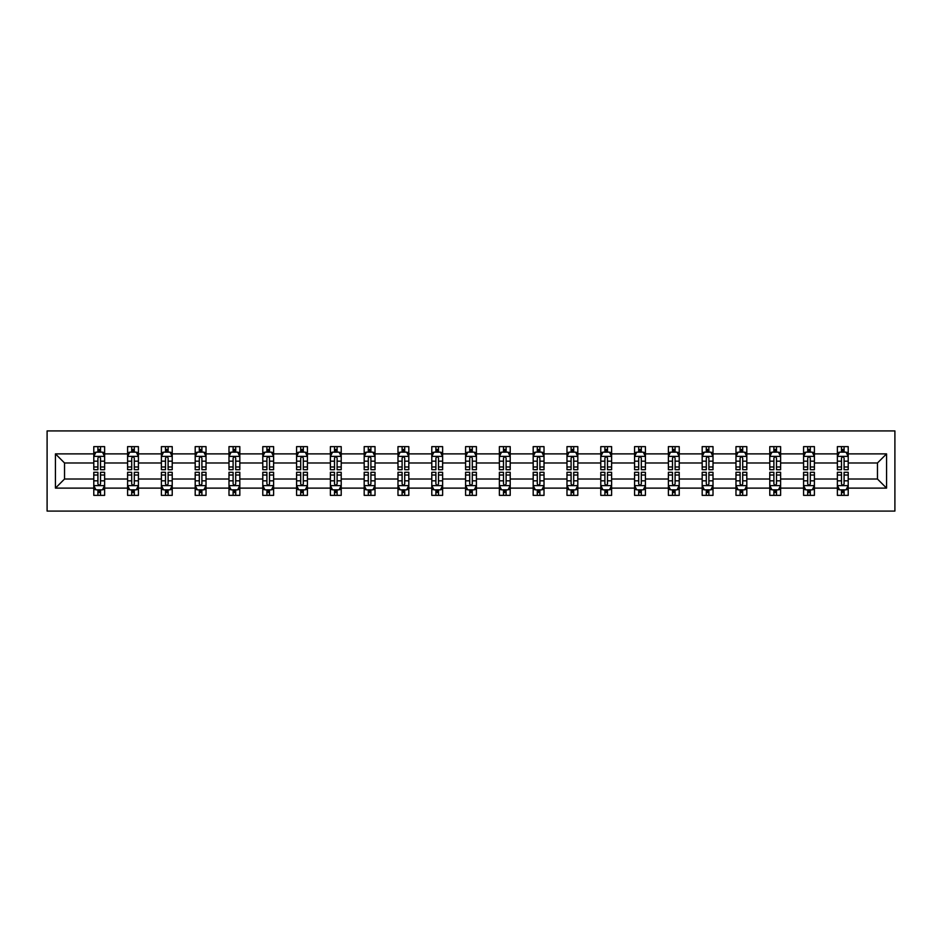 <?xml version="1.0" encoding="UTF-8"?>
<svg xmlns="http://www.w3.org/2000/svg" width="942" height="942" viewBox="0 0 942 942"><rect width="100%" height="100%" fill="white"/><g stroke="black" fill="none" stroke-linecap="round" stroke-linejoin="round"><path stroke-width="1.41" d="M47.1 511.082L894.9 511.082L894.9 430.918L47.1 430.918L47.1 511.082M848.212 488.121L848.212 479.019L877.461 479.019L886.563 488.121L848.212 488.121L848.212 495.374L844.091 495.374L844.091 489.852M837.379 488.121L814.406 488.121L814.406 479.019L837.379 479.019L837.379 495.374L848.212 495.374L848.212 489.593L846.175 489.593M814.406 488.121L814.406 495.374L810.297 495.374L810.297 489.852M803.573 488.121L780.612 488.121L780.612 479.019L803.573 479.019L803.573 495.374L814.406 495.374L814.406 489.593L812.369 489.593M780.612 488.121L780.612 495.374L776.491 495.374L776.491 489.852M769.779 488.121L746.806 488.121L746.806 479.019L769.779 479.019L769.779 495.374L780.612 495.374L780.612 489.593L778.575 489.593M746.806 488.121L746.806 495.374L742.696 495.374L742.696 489.852M735.973 488.121L713.012 488.121L713.012 479.019L735.973 479.019L735.973 495.374L746.806 495.374L746.806 489.593L744.769 489.593M713.012 488.121L713.012 495.374L708.89 495.374L708.89 489.852M702.179 488.121L679.217 488.121L679.217 479.019L702.179 479.019L702.179 495.374L713.012 495.374L713.012 489.593L710.974 489.593M679.217 488.121L679.217 495.374L675.096 495.374L675.096 489.852M668.384 488.121L645.411 488.121L645.411 479.019L668.384 479.019L668.384 495.374L679.217 495.374L679.217 489.593L677.18 489.593M645.411 488.121L645.411 495.374L641.302 495.374L641.302 489.852M634.578 488.121L611.617 488.121L611.617 479.019L634.578 479.019L634.578 495.374L645.411 495.374L645.411 489.593L643.374 489.593M611.617 488.121L611.617 495.374L607.496 495.374L607.496 489.852M600.784 488.121L577.811 488.121L577.811 479.019L600.784 479.019L600.784 495.374L611.617 495.374L611.617 489.593L609.58 489.593M577.811 488.121L577.811 495.374L573.702 495.374L573.702 489.852M566.978 488.121L544.017 488.121L544.017 479.019L566.978 479.019L566.978 495.374L577.811 495.374L577.811 489.593L575.774 489.593M544.017 488.121L544.017 495.374L539.896 495.374L539.896 489.852M533.184 488.121L510.211 488.121L510.211 479.019L533.184 479.019L533.184 495.374L544.017 495.374L544.017 489.593L541.98 489.593M510.211 488.121L510.211 495.374L506.101 495.374L506.101 489.852M499.378 488.121L476.417 488.121L476.417 479.019L499.378 479.019L499.378 495.374L510.211 495.374L510.211 489.593L508.174 489.593M476.417 488.121L476.417 495.374L472.295 495.374L472.295 489.852M465.583 488.121L442.622 488.121L442.622 479.019L465.583 479.019L465.583 495.374L476.417 495.374L476.417 489.593L474.379 489.593M442.622 488.121L442.622 495.374L438.501 495.374L438.501 489.852M431.789 488.121L408.816 488.121L408.816 479.019L431.789 479.019L431.789 495.374L442.622 495.374L442.622 489.593L440.585 489.593M408.816 488.121L408.816 495.374L404.707 495.374L404.707 489.852M397.983 488.121L375.022 488.121L375.022 479.019L397.983 479.019L397.983 495.374L408.816 495.374L408.816 489.593L406.779 489.593M375.022 488.121L375.022 495.374L370.901 495.374L370.901 489.852M364.189 488.121L341.216 488.121L341.216 479.019L364.189 479.019L364.189 495.374L375.022 495.374L375.022 489.593L372.985 489.593M341.216 488.121L341.216 495.374L337.106 495.374L337.106 489.852M330.383 488.121L307.422 488.121L307.422 479.019L330.383 479.019L330.383 495.374L341.216 495.374L341.216 489.593L339.179 489.593M307.422 488.121L307.422 495.374L303.3 495.374L303.3 489.852M296.589 488.121L273.616 488.121L273.616 479.019L296.589 479.019L296.589 495.374L307.422 495.374L307.422 489.593L305.385 489.593M273.616 488.121L273.616 495.374L269.506 495.374L269.506 489.852M262.783 488.121L239.821 488.121L239.821 479.019L262.783 479.019L262.783 495.374L273.616 495.374L273.616 489.593L271.579 489.593M239.821 488.121L239.821 495.374L235.7 495.374L235.7 489.852M228.988 488.121L206.027 488.121L206.027 479.019L228.988 479.019L228.988 495.374L239.821 495.374L239.821 489.593L237.784 489.593M206.027 488.121L206.027 495.374L201.906 495.374L201.906 489.852M195.194 488.121L172.221 488.121L172.221 479.019L195.194 479.019L195.194 495.374L206.027 495.374L206.027 489.593L203.99 489.593M172.221 488.121L172.221 495.374L168.112 495.374L168.112 489.852M161.388 488.121L138.427 488.121L138.427 479.019L161.388 479.019L161.388 495.374L172.221 495.374L172.221 489.593L170.184 489.593M138.427 488.121L138.427 495.374L134.306 495.374L134.306 489.852M127.594 488.121L104.621 488.121L104.621 479.019L127.594 479.019L127.594 495.374L138.427 495.374L138.427 489.593L136.39 489.593M104.621 488.121L104.621 495.374L100.511 495.374L100.511 489.852M93.788 488.121L55.437 488.121L55.437 453.879L93.788 453.879L93.788 462.981L64.539 462.981L64.539 479.019L93.788 479.019L93.788 495.374L104.621 495.374L104.621 489.593L102.584 489.593M95.825 452.407L93.788 452.407L93.788 446.626L93.788 453.879M97.909 452.148L97.909 446.626L93.788 446.626L104.621 446.626L104.621 453.879L127.594 453.879L127.594 446.626L138.427 446.626L138.427 453.879L161.388 453.879L161.388 446.626L172.221 446.626L172.221 453.879L195.194 453.879L195.194 446.626L206.027 446.626L206.027 453.879L228.988 453.879L228.988 446.626L239.821 446.626L239.821 453.879L262.783 453.879L262.783 446.626L273.616 446.626L273.616 453.879L296.589 453.879L296.589 446.626L307.422 446.626L307.422 453.879L330.383 453.879L330.383 446.626L341.216 446.626L341.216 453.879L364.189 453.879L364.189 446.626L375.022 446.626L375.022 453.879L397.983 453.879L397.983 446.626L408.816 446.626L408.816 453.879L431.789 453.879L431.789 446.626L442.622 446.626L442.622 453.879L465.583 453.879L465.583 446.626L476.417 446.626L476.417 453.879L499.378 453.879L499.378 446.626L510.211 446.626L510.211 453.879L533.184 453.879L533.184 446.626L544.017 446.626L544.017 453.879L566.978 453.879L566.978 446.626L577.811 446.626L577.811 453.879L600.784 453.879L600.784 446.626L611.617 446.626L611.617 453.879L634.578 453.879L634.578 446.626L645.411 446.626L645.411 453.879L668.384 453.879L668.384 446.626L679.217 446.626L679.217 453.879L702.179 453.879L702.179 446.626L713.012 446.626L713.012 453.879L735.973 453.879L735.973 446.626L746.806 446.626L746.806 453.879L769.779 453.879L769.779 446.626L780.612 446.626L780.612 453.879L803.573 453.879L803.573 446.626L814.406 446.626L814.406 453.879L837.379 453.879L837.379 446.626L848.212 446.626L848.212 453.879L886.563 453.879L886.563 488.121M837.379 453.879L837.379 462.981L814.406 462.981L814.406 453.879M803.573 453.879L803.573 462.981L780.612 462.981L780.612 453.879M769.779 453.879L769.779 462.981L746.806 462.981L746.806 453.879M735.973 453.879L735.973 462.981L713.012 462.981L713.012 453.879M702.179 453.879L702.179 462.981L679.217 462.981L679.217 453.879M668.384 453.879L668.384 462.981L645.411 462.981L645.411 453.879M634.578 453.879L634.578 462.981L611.617 462.981L611.617 453.879M600.784 453.879L600.784 462.981L577.811 462.981L577.811 453.879M566.978 453.879L566.978 462.981L544.017 462.981L544.017 453.879M533.184 453.879L533.184 462.981L510.211 462.981L510.211 453.879M499.378 453.879L499.378 462.981L476.417 462.981L476.417 453.879M465.583 453.879L465.583 462.981L442.622 462.981L442.622 453.879M431.789 453.879L431.789 462.981L408.816 462.981L408.816 453.879M397.983 453.879L397.983 462.981L375.022 462.981L375.022 453.879M364.189 453.879L364.189 462.981L341.216 462.981L341.216 453.879M330.383 453.879L330.383 462.981L307.422 462.981L307.422 453.879M296.589 453.879L296.589 462.981L273.616 462.981L273.616 453.879M262.783 453.879L262.783 462.981L239.821 462.981L239.821 453.879M228.988 453.879L228.988 462.981L206.027 462.981L206.027 453.879M195.194 453.879L195.194 462.981L172.221 462.981L172.221 453.879M161.388 453.879L161.388 462.981L138.427 462.981L138.427 453.879M127.594 453.879L127.594 462.981L104.621 462.981L104.621 453.879M55.437 453.879L64.539 462.981M877.461 479.019L877.461 462.981L848.212 462.981L848.212 453.879M841.489 452.042L844.091 452.042M807.694 452.042L810.297 452.042M773.888 452.042L776.491 452.042M740.094 452.042L742.696 452.042M706.3 452.042L708.89 452.042M672.494 452.042L675.096 452.042M638.7 452.042L641.302 452.042M604.894 452.042L607.496 452.042M571.099 452.042L573.702 452.042M537.293 452.042L539.896 452.042M503.499 452.042L506.101 452.042M469.705 452.042L472.295 452.042M435.899 452.042L438.501 452.042M402.104 452.042L404.707 452.042M368.298 452.042L370.901 452.042M334.504 452.042L337.106 452.042M300.698 452.042L303.3 452.042M266.904 452.042L269.506 452.042M233.11 452.042L235.7 452.042M199.304 452.042L201.906 452.042M165.509 452.042L168.112 452.042M131.703 452.042L134.306 452.042M97.909 452.042L100.511 452.042M97.909 489.958L100.511 489.958M131.703 489.958L134.306 489.958M165.509 489.958L168.112 489.958M199.304 489.958L201.906 489.958M233.11 489.958L235.7 489.958M266.904 489.958L269.506 489.958M300.698 489.958L303.3 489.958M334.504 489.958L337.106 489.958M368.298 489.958L370.901 489.958M402.104 489.958L404.707 489.958M435.899 489.958L438.501 489.958M469.705 489.958L472.295 489.958M503.499 489.958L506.101 489.958M537.293 489.958L539.896 489.958M571.099 489.958L573.702 489.958M604.894 489.958L607.496 489.958M638.7 489.958L641.302 489.958M672.494 489.958L675.096 489.958M706.3 489.958L708.89 489.958M740.094 489.958L742.696 489.958M773.888 489.958L776.491 489.958M807.694 489.958L810.297 489.958M841.489 489.958L844.091 489.958M64.539 479.019L55.437 488.121M886.563 453.879L877.461 462.981M100.511 449.44L97.909 449.44M93.788 466.985L93.788 469.705L97.909 469.705L97.909 466.985L93.788 466.985L93.788 462.981M104.621 462.981L104.621 469.705L100.511 469.705L100.511 458.106C99.64 456.434 98.78 456.434 97.909 458.106L97.909 466.985M102.584 452.407L104.621 452.407L104.621 446.626L100.511 446.626L100.511 452.148M104.621 456.481L102.454 452.148L95.954 452.148L93.788 456.481M97.909 492.56L100.511 492.56M104.621 475.015L104.621 472.295L100.511 472.295L100.511 475.015L104.621 475.015L104.621 479.019M93.788 479.019L93.788 472.295L97.909 472.295L97.909 483.894C98.769 485.566 99.64 485.566 100.511 483.894L100.511 475.015M95.825 489.593L93.788 489.593L93.788 495.374L97.909 495.374L97.909 489.852M93.788 485.519L95.954 489.852L102.454 489.852L104.621 485.519M134.306 449.44L131.703 449.44M129.631 452.407L127.594 452.407L127.594 446.626L131.703 446.626L131.703 452.148M127.594 466.985L127.594 469.705L131.703 469.705L131.703 466.985L127.594 466.985L127.594 462.981M138.427 462.981L138.427 469.705L134.306 469.705L134.306 458.106C133.446 456.434 132.575 456.434 131.703 458.106L131.703 466.985M136.39 452.407L138.427 452.407L138.427 446.626L134.306 446.626L134.306 452.148M138.427 456.481L136.26 452.148L129.761 452.148L127.594 456.481M168.112 449.44L165.509 449.44M163.425 452.407L161.388 452.407L161.388 446.626L165.509 446.626L165.509 452.148M161.388 466.985L161.388 469.705L165.509 469.705L165.509 466.985L161.388 466.985L161.388 462.981M172.221 462.981L172.221 469.705L168.112 469.705L168.112 458.106C167.24 456.434 166.369 456.434 165.509 458.106L165.509 466.985M170.184 452.407L172.221 452.407L172.221 446.626L168.112 446.626L168.112 452.148M172.221 456.481L170.055 452.148L163.555 452.148L161.388 456.481M131.703 492.56L134.306 492.56M138.427 475.015L138.427 472.295L134.306 472.295L134.306 475.015L138.427 475.015L138.427 479.019M127.594 479.019L127.594 472.295L131.703 472.295L131.703 483.894C132.575 485.566 133.434 485.566 134.306 483.894L134.306 475.015M129.631 489.593L127.594 489.593L127.594 495.374L131.703 495.374L131.703 489.852M127.594 485.519L129.761 489.852L136.26 489.852L138.427 485.519M165.509 492.56L168.112 492.56M172.221 475.015L172.221 472.295L168.112 472.295L168.112 475.015L172.221 475.015L172.221 479.019M161.388 479.019L161.388 472.295L165.509 472.295L165.509 483.894C166.369 485.566 167.24 485.566 168.112 483.894L168.112 475.015M163.425 489.593L161.388 489.593L161.388 495.374L165.509 495.374L165.509 489.852M161.388 485.519L163.555 489.852L170.055 489.852L172.221 485.519M201.906 449.44L199.304 449.44M197.231 452.407L195.194 452.407L195.194 446.626L199.304 446.626L199.304 452.148M195.194 466.985L195.194 469.705L199.304 469.705L199.304 466.985L195.194 466.985L195.194 462.981M206.027 462.981L206.027 469.705L201.906 469.705L201.906 458.106C201.035 456.434 200.175 456.434 199.304 458.106L199.304 466.985M203.99 452.407L206.027 452.407L206.027 446.626L201.906 446.626L201.906 452.148M206.027 456.481L203.861 452.148L197.361 452.148L195.194 456.481M199.304 492.56L201.906 492.56M206.027 475.015L206.027 472.295L201.906 472.295L201.906 475.015L206.027 475.015L206.027 479.019M195.194 479.019L195.194 472.295L199.304 472.295L199.304 483.894C200.175 485.566 201.035 485.566 201.906 483.894L201.906 475.015M197.231 489.593L195.194 489.593L195.194 495.374L199.304 495.374L199.304 489.852M195.194 485.519L197.361 489.852L203.861 489.852L206.027 485.519M235.7 449.44L233.11 449.44M231.025 452.407L228.988 452.407L228.988 446.626L233.11 446.626L233.11 452.148M228.988 466.985L228.988 469.705L233.11 469.705L233.11 466.985L228.988 466.985L228.988 462.981M239.821 462.981L239.821 469.705L235.7 469.705L235.7 458.106C234.841 456.434 233.969 456.434 233.11 458.106L233.11 466.985M237.784 452.407L239.821 452.407L239.821 446.626L235.7 446.626L235.7 452.148M239.821 456.481L237.655 452.148L231.155 452.148L228.988 456.481M233.11 492.56L235.7 492.56M239.821 475.015L239.821 472.295L235.7 472.295L235.7 475.015L239.821 475.015L239.821 479.019M228.988 479.019L228.988 472.295L233.11 472.295L233.11 483.894C233.969 485.566 234.841 485.566 235.7 483.894L235.7 475.015M231.025 489.593L228.988 489.593L228.988 495.374L233.11 495.374L233.11 489.852M228.988 485.519L231.155 489.852L237.655 489.852L239.821 485.519M269.506 449.44L266.904 449.44M264.82 452.407L262.783 452.407L262.783 446.626L266.904 446.626L266.904 452.148M262.783 466.985L262.783 469.705L266.904 469.705L266.904 466.985L262.783 466.985L262.783 462.981M273.616 462.981L273.616 469.705L269.506 469.705L269.506 458.106C268.635 456.434 267.775 456.434 266.904 458.106L266.904 466.985M271.579 452.407L273.616 452.407L273.616 446.626L269.506 446.626L269.506 452.148M273.616 456.481L271.449 452.148L264.949 452.148L262.783 456.481M266.904 492.56L269.506 492.56M273.616 475.015L273.616 472.295L269.506 472.295L269.506 475.015L273.616 475.015L273.616 479.019M262.783 479.019L262.783 472.295L266.904 472.295L266.904 483.894C267.775 485.566 268.635 485.566 269.506 483.894L269.506 475.015M264.82 489.593L262.783 489.593L262.783 495.374L266.904 495.374L266.904 489.852M262.783 485.519L264.949 489.852L271.449 489.852L273.616 485.519M303.3 449.44L300.698 449.44M298.626 452.407L296.589 452.407L296.589 446.626L300.698 446.626L300.698 452.148M296.589 466.985L296.589 469.705L300.698 469.705L300.698 466.985L296.589 466.985L296.589 462.981M307.422 462.981L307.422 469.705L303.3 469.705L303.3 458.106C302.441 456.434 301.57 456.434 300.698 458.106L300.698 466.985M305.385 452.407L307.422 452.407L307.422 446.626L303.3 446.626L303.3 452.148M307.422 456.481L305.255 452.148L298.755 452.148L296.589 456.481M300.698 492.56L303.3 492.56M307.422 475.015L307.422 472.295L303.3 472.295L303.3 475.015L307.422 475.015L307.422 479.019M296.589 479.019L296.589 472.295L300.698 472.295L300.698 483.894C301.57 485.566 302.441 485.566 303.3 483.894L303.3 475.015M298.626 489.593L296.589 489.593L296.589 495.374L300.698 495.374L300.698 489.852M296.589 485.519L298.755 489.852L305.255 489.852L307.422 485.519M337.106 449.44L334.504 449.44M332.42 452.407L330.383 452.407L330.383 446.626L334.504 446.626L334.504 452.148M330.383 466.985L330.383 469.705L334.504 469.705L334.504 466.985L330.383 466.985L330.383 462.981M341.216 462.981L341.216 469.705L337.106 469.705L337.106 458.106C336.235 456.434 335.376 456.434 334.504 458.106L334.504 466.985M339.179 452.407L341.216 452.407L341.216 446.626L337.106 446.626L337.106 452.148M341.216 456.481L339.049 452.148L332.55 452.148L330.383 456.481M334.504 492.56L337.106 492.56M341.216 475.015L341.216 472.295L337.106 472.295L337.106 475.015L341.216 475.015L341.216 479.019M330.383 479.019L330.383 472.295L334.504 472.295L334.504 483.894C335.364 485.566 336.235 485.566 337.106 483.894L337.106 475.015M332.42 489.593L330.383 489.593L330.383 495.374L334.504 495.374L334.504 489.852M330.383 485.519L332.55 489.852L339.049 489.852L341.216 485.519M370.901 449.44L368.298 449.44M366.226 452.407L364.189 452.407L364.189 446.626L368.298 446.626L368.298 452.148M364.189 466.985L364.189 469.705L368.298 469.705L368.298 466.985L364.189 466.985L364.189 462.981M375.022 462.981L375.022 469.705L370.901 469.705L370.901 458.106C370.041 456.434 369.17 456.434 368.298 458.106L368.298 466.985M372.985 452.407L375.022 452.407L375.022 446.626L370.901 446.626L370.901 452.148M375.022 456.481L372.855 452.148L366.356 452.148L364.189 456.481M368.298 492.56L370.901 492.56M375.022 475.015L375.022 472.295L370.901 472.295L370.901 475.015L375.022 475.015L375.022 479.019M364.189 479.019L364.189 472.295L368.298 472.295L368.298 483.894C369.17 485.566 370.029 485.566 370.901 483.894L370.901 475.015M366.226 489.593L364.189 489.593L364.189 495.374L368.298 495.374L368.298 489.852M364.189 485.519L366.356 489.852L372.855 489.852L375.022 485.519M404.707 449.44L402.104 449.44M400.02 452.407L397.983 452.407L397.983 446.626L402.104 446.626L402.104 452.148M397.983 466.985L397.983 469.705L402.104 469.705L402.104 466.985L397.983 466.985L397.983 462.981M408.816 462.981L408.816 469.705L404.707 469.705L404.707 458.106C403.835 456.434 402.964 456.434 402.104 458.106L402.104 466.985M406.779 452.407L408.816 452.407L408.816 446.626L404.707 446.626L404.707 452.148M408.816 456.481L406.65 452.148L400.15 452.148L397.983 456.481M402.104 492.56L404.707 492.56M408.816 475.015L408.816 472.295L404.707 472.295L404.707 475.015L408.816 475.015L408.816 479.019M397.983 479.019L397.983 472.295L402.104 472.295L402.104 483.894C402.964 485.566 403.835 485.566 404.707 483.894L404.707 475.015M400.02 489.593L397.983 489.593L397.983 495.374L402.104 495.374L402.104 489.852M397.983 485.519L400.15 489.852L406.65 489.852L408.816 485.519M438.501 449.44L435.899 449.44M433.826 452.407L431.789 452.407L431.789 446.626L435.899 446.626L435.899 452.148M431.789 466.985L431.789 469.705L435.899 469.705L435.899 466.985L431.789 466.985L431.789 462.981M442.622 462.981L442.622 469.705L438.501 469.705L438.501 458.106C437.63 456.434 436.77 456.434 435.899 458.106L435.899 466.985M440.585 452.407L442.622 452.407L442.622 446.626L438.501 446.626L438.501 452.148M442.622 456.481L440.456 452.148L433.956 452.148L431.789 456.481M435.899 492.56L438.501 492.56M442.622 475.015L442.622 472.295L438.501 472.295L438.501 475.015L442.622 475.015L442.622 479.019M431.789 479.019L431.789 472.295L435.899 472.295L435.899 483.894C436.77 485.566 437.63 485.566 438.501 483.894L438.501 475.015M433.826 489.593L431.789 489.593L431.789 495.374L435.899 495.374L435.899 489.852M431.789 485.519L433.956 489.852L440.456 489.852L442.622 485.519M472.295 449.44L469.705 449.44M467.621 452.407L465.583 452.407L465.583 446.626L469.705 446.626L469.705 452.148M465.583 466.985L465.583 469.705L469.705 469.705L469.705 466.985L465.583 466.985L465.583 462.981M476.417 462.981L476.417 469.705L472.295 469.705L472.295 458.106C471.436 456.434 470.564 456.434 469.705 458.106L469.705 466.985M474.379 452.407L476.417 452.407L476.417 446.626L472.295 446.626L472.295 452.148M476.417 456.481L474.25 452.148L467.75 452.148L465.583 456.481M469.705 492.56L472.295 492.56M476.417 475.015L476.417 472.295L472.295 472.295L472.295 475.015L476.417 475.015L476.417 479.019M465.583 479.019L465.583 472.295L469.705 472.295L469.705 483.894C470.564 485.566 471.436 485.566 472.295 483.894L472.295 475.015M467.621 489.593L465.583 489.593L465.583 495.374L469.705 495.374L469.705 489.852M465.583 485.519L467.75 489.852L474.25 489.852L476.417 485.519M506.101 449.44L503.499 449.44M501.415 452.407L499.378 452.407L499.378 446.626L503.499 446.626L503.499 452.148M499.378 466.985L499.378 469.705L503.499 469.705L503.499 466.985L499.378 466.985L499.378 462.981M510.211 462.981L510.211 469.705L506.101 469.705L506.101 458.106C505.23 456.434 504.37 456.434 503.499 458.106L503.499 466.985M508.174 452.407L510.211 452.407L510.211 446.626L506.101 446.626L506.101 452.148M510.211 456.481L508.044 452.148L501.544 452.148L499.378 456.481M503.499 492.56L506.101 492.56M510.211 475.015L510.211 472.295L506.101 472.295L506.101 475.015L510.211 475.015L510.211 479.019M499.378 479.019L499.378 472.295L503.499 472.295L503.499 483.894C504.37 485.566 505.23 485.566 506.101 483.894L506.101 475.015M501.415 489.593L499.378 489.593L499.378 495.374L503.499 495.374L503.499 489.852M499.378 485.519L501.544 489.852L508.044 489.852L510.211 485.519M539.896 449.44L537.293 449.44M535.221 452.407L533.184 452.407L533.184 446.626L537.293 446.626L537.293 452.148M533.184 466.985L533.184 469.705L537.293 469.705L537.293 466.985L533.184 466.985L533.184 462.981M544.017 462.981L544.017 469.705L539.896 469.705L539.896 458.106C539.036 456.434 538.165 456.434 537.293 458.106L537.293 466.985M541.98 452.407L544.017 452.407L544.017 446.626L539.896 446.626L539.896 452.148M544.017 456.481L541.85 452.148L535.35 452.148L533.184 456.481M537.293 492.56L539.896 492.56M544.017 475.015L544.017 472.295L539.896 472.295L539.896 475.015L544.017 475.015L544.017 479.019M533.184 479.019L533.184 472.295L537.293 472.295L537.293 483.894C538.165 485.566 539.036 485.566 539.896 483.894L539.896 475.015M535.221 489.593L533.184 489.593L533.184 495.374L537.293 495.374L537.293 489.852M533.184 485.519L535.35 489.852L541.85 489.852L544.017 485.519M573.702 449.44L571.099 449.44M569.015 452.407L566.978 452.407L566.978 446.626L571.099 446.626L571.099 452.148M566.978 466.985L566.978 469.705L571.099 469.705L571.099 466.985L566.978 466.985L566.978 462.981M577.811 462.981L577.811 469.705L573.702 469.705L573.702 458.106C572.83 456.434 571.971 456.434 571.099 458.106L571.099 466.985M575.774 452.407L577.811 452.407L577.811 446.626L573.702 446.626L573.702 452.148M577.811 456.481L575.644 452.148L569.145 452.148L566.978 456.481M571.099 492.56L573.702 492.56M577.811 475.015L577.811 472.295L573.702 472.295L573.702 475.015L577.811 475.015L577.811 479.019M566.978 479.019L566.978 472.295L571.099 472.295L571.099 483.894C571.959 485.566 572.83 485.566 573.702 483.894L573.702 475.015M569.015 489.593L566.978 489.593L566.978 495.374L571.099 495.374L571.099 489.852M566.978 485.519L569.145 489.852L575.644 489.852L577.811 485.519M607.496 449.44L604.894 449.44M602.821 452.407L600.784 452.407L600.784 446.626L604.894 446.626L604.894 452.148M600.784 466.985L600.784 469.705L604.894 469.705L604.894 466.985L600.784 466.985L600.784 462.981M611.617 462.981L611.617 469.705L607.496 469.705L607.496 458.106C606.636 456.434 605.765 456.434 604.894 458.106L604.894 466.985M609.58 452.407L611.617 452.407L611.617 446.626L607.496 446.626L607.496 452.148M611.617 456.481L609.45 452.148L602.951 452.148L600.784 456.481M604.894 492.56L607.496 492.56M611.617 475.015L611.617 472.295L607.496 472.295L607.496 475.015L611.617 475.015L611.617 479.019M600.784 479.019L600.784 472.295L604.894 472.295L604.894 483.894C605.765 485.566 606.624 485.566 607.496 483.894L607.496 475.015M602.821 489.593L600.784 489.593L600.784 495.374L604.894 495.374L604.894 489.852M600.784 485.519L602.951 489.852L609.45 489.852L611.617 485.519M641.302 449.44L638.7 449.44M636.615 452.407L634.578 452.407L634.578 446.626L638.7 446.626L638.7 452.148M634.578 466.985L634.578 469.705L638.7 469.705L638.7 466.985L634.578 466.985L634.578 462.981M645.411 462.981L645.411 469.705L641.302 469.705L641.302 458.106C640.43 456.434 639.559 456.434 638.7 458.106L638.7 466.985M643.374 452.407L645.411 452.407L645.411 446.626L641.302 446.626L641.302 452.148M645.411 456.481L643.245 452.148L636.745 452.148L634.578 456.481M638.7 492.56L641.302 492.56M645.411 475.015L645.411 472.295L641.302 472.295L641.302 475.015L645.411 475.015L645.411 479.019M634.578 479.019L634.578 472.295L638.7 472.295L638.7 483.894C639.559 485.566 640.43 485.566 641.302 483.894L641.302 475.015M636.615 489.593L634.578 489.593L634.578 495.374L638.7 495.374L638.7 489.852M634.578 485.519L636.745 489.852L643.245 489.852L645.411 485.519M675.096 449.44L672.494 449.44M670.421 452.407L668.384 452.407L668.384 446.626L672.494 446.626L672.494 452.148M668.384 466.985L668.384 469.705L672.494 469.705L672.494 466.985L668.384 466.985L668.384 462.981M679.217 462.981L679.217 469.705L675.096 469.705L675.096 458.106C674.225 456.434 673.365 456.434 672.494 458.106L672.494 466.985M677.18 452.407L679.217 452.407L679.217 446.626L675.096 446.626L675.096 452.148M679.217 456.481L677.051 452.148L670.551 452.148L668.384 456.481M672.494 492.56L675.096 492.56M679.217 475.015L679.217 472.295L675.096 472.295L675.096 475.015L679.217 475.015L679.217 479.019M668.384 479.019L668.384 472.295L672.494 472.295L672.494 483.894C673.365 485.566 674.225 485.566 675.096 483.894L675.096 475.015M670.421 489.593L668.384 489.593L668.384 495.374L672.494 495.374L672.494 489.852M668.384 485.519L670.551 489.852L677.051 489.852L679.217 485.519M708.89 449.44L706.3 449.44M704.216 452.407L702.179 452.407L702.179 446.626L706.3 446.626L706.3 452.148M702.179 466.985L702.179 469.705L706.3 469.705L706.3 466.985L702.179 466.985L702.179 462.981M713.012 462.981L713.012 469.705L708.89 469.705L708.89 458.106C708.031 456.434 707.159 456.434 706.3 458.106L706.3 466.985M710.974 452.407L713.012 452.407L713.012 446.626L708.89 446.626L708.89 452.148M713.012 456.481L710.845 452.148L704.345 452.148L702.179 456.481M706.3 492.56L708.89 492.56M713.012 475.015L713.012 472.295L708.89 472.295L708.89 475.015L713.012 475.015L713.012 479.019M702.179 479.019L702.179 472.295L706.3 472.295L706.3 483.894C707.159 485.566 708.031 485.566 708.89 483.894L708.89 475.015M704.216 489.593L702.179 489.593L702.179 495.374L706.3 495.374L706.3 489.852M702.179 485.519L704.345 489.852L710.845 489.852L713.012 485.519M742.696 449.44L740.094 449.44M738.01 452.407L735.973 452.407L735.973 446.626L740.094 446.626L740.094 452.148M735.973 466.985L735.973 469.705L740.094 469.705L740.094 466.985L735.973 466.985L735.973 462.981M746.806 462.981L746.806 469.705L742.696 469.705L742.696 458.106C741.825 456.434 740.965 456.434 740.094 458.106L740.094 466.985M744.769 452.407L746.806 452.407L746.806 446.626L742.696 446.626L742.696 452.148M746.806 456.481L744.639 452.148L738.139 452.148L735.973 456.481M740.094 492.56L742.696 492.56M746.806 475.015L746.806 472.295L742.696 472.295L742.696 475.015L746.806 475.015L746.806 479.019M735.973 479.019L735.973 472.295L740.094 472.295L740.094 483.894C740.965 485.566 741.825 485.566 742.696 483.894L742.696 475.015M738.01 489.593L735.973 489.593L735.973 495.374L740.094 495.374L740.094 489.852M735.973 485.519L738.139 489.852L744.639 489.852L746.806 485.519M776.491 449.44L773.888 449.44M771.816 452.407L769.779 452.407L769.779 446.626L773.888 446.626L773.888 452.148M769.779 466.985L769.779 469.705L773.888 469.705L773.888 466.985L769.779 466.985L769.779 462.981M780.612 462.981L780.612 469.705L776.491 469.705L776.491 458.106C775.631 456.434 774.76 456.434 773.888 458.106L773.888 466.985M778.575 452.407L780.612 452.407L780.612 446.626L776.491 446.626L776.491 452.148M780.612 456.481L778.445 452.148L771.945 452.148L769.779 456.481M773.888 492.56L776.491 492.56M780.612 475.015L780.612 472.295L776.491 472.295L776.491 475.015L780.612 475.015L780.612 479.019M769.779 479.019L769.779 472.295L773.888 472.295L773.888 483.894C774.76 485.566 775.631 485.566 776.491 483.894L776.491 475.015M771.816 489.593L769.779 489.593L769.779 495.374L773.888 495.374L773.888 489.852M769.779 485.519L771.945 489.852L778.445 489.852L780.612 485.519M810.297 449.44L807.694 449.44M805.61 452.407L803.573 452.407L803.573 446.626L807.694 446.626L807.694 452.148M803.573 466.985L803.573 469.705L807.694 469.705L807.694 466.985L803.573 466.985L803.573 462.981M814.406 462.981L814.406 469.705L810.297 469.705L810.297 458.106C809.425 456.434 808.566 456.434 807.694 458.106L807.694 466.985M812.369 452.407L814.406 452.407L814.406 446.626L810.297 446.626L810.297 452.148M814.406 456.481L812.239 452.148L805.74 452.148L803.573 456.481M807.694 492.56L810.297 492.56M814.406 475.015L814.406 472.295L810.297 472.295L810.297 475.015L814.406 475.015L814.406 479.019M803.573 479.019L803.573 472.295L807.694 472.295L807.694 483.894C808.554 485.566 809.425 485.566 810.297 483.894L810.297 475.015M805.61 489.593L803.573 489.593L803.573 495.374L807.694 495.374L807.694 489.852M803.573 485.519L805.74 489.852L812.239 489.852L814.406 485.519M844.091 449.44L841.489 449.44M839.416 452.407L837.379 452.407L837.379 446.626L841.489 446.626L841.489 452.148M837.379 466.985L837.379 469.705L841.489 469.705L841.489 466.985L837.379 466.985L837.379 462.981M848.212 462.981L848.212 469.705L844.091 469.705L844.091 458.106C843.231 456.434 842.36 456.434 841.489 458.106L841.489 466.985M846.175 452.407L848.212 452.407L848.212 446.626L844.091 446.626L844.091 452.148M848.212 456.481L846.046 452.148L839.546 452.148L837.379 456.481M841.489 492.56L844.091 492.56M848.212 475.015L848.212 472.295L844.091 472.295L844.091 475.015L848.212 475.015L848.212 479.019M837.379 479.019L837.379 472.295L841.489 472.295L841.489 483.894C842.36 485.566 843.22 485.566 844.091 483.894L844.091 475.015M839.416 489.593L837.379 489.593L837.379 495.374L841.489 495.374L841.489 489.852M837.379 485.519L839.546 489.852L846.046 489.852L848.212 485.519M104.574 456.375L93.847 456.375M104.621 466.985L100.511 466.985M97.909 461.18L93.788 461.18M104.621 461.18L100.511 461.18M100.511 450.818L97.909 450.818M93.847 485.625L104.574 485.625M93.788 475.015L97.909 475.015M100.511 480.82L104.621 480.82M93.788 480.82L97.909 480.82M97.909 491.182L100.511 491.182M138.368 456.375L127.641 456.375M138.427 466.985L134.306 466.985M131.703 461.18L127.594 461.18M138.427 461.18L134.306 461.18M134.306 450.818L131.703 450.818M172.174 456.375L161.447 456.375M172.221 466.985L168.112 466.985M165.509 461.18L161.388 461.18M172.221 461.18L168.112 461.18M168.112 450.818L165.509 450.818M127.641 485.625L138.368 485.625M127.594 475.015L131.703 475.015M134.306 480.82L138.427 480.82M127.594 480.82L131.703 480.82M131.703 491.182L134.306 491.182M161.447 485.625L172.174 485.625M161.388 475.015L165.509 475.015M168.112 480.82L172.221 480.82M161.388 480.82L165.509 480.82M165.509 491.182L168.112 491.182M205.968 456.375L195.241 456.375M206.027 466.985L201.906 466.985M199.304 461.18L195.194 461.18M206.027 461.18L201.906 461.18M201.906 450.818L199.304 450.818M195.241 485.625L205.968 485.625M195.194 475.015L199.304 475.015M201.906 480.82L206.027 480.82M195.194 480.82L199.304 480.82M199.304 491.182L201.906 491.182M239.763 456.375L229.047 456.375M239.821 466.985L235.7 466.985M233.11 461.18L228.988 461.18M239.821 461.18L235.7 461.18M235.7 450.818L233.11 450.818M229.047 485.625L239.763 485.625M228.988 475.015L233.11 475.015M235.7 480.82L239.821 480.82M228.988 480.82L233.11 480.82M233.11 491.182L235.7 491.182M273.569 456.375L262.842 456.375M273.616 466.985L269.506 466.985M266.904 461.18L262.783 461.18M273.616 461.18L269.506 461.18M269.506 450.818L266.904 450.818M262.842 485.625L273.569 485.625M262.783 475.015L266.904 475.015M269.506 480.82L273.616 480.82M262.783 480.82L266.904 480.82M266.904 491.182L269.506 491.182M307.363 456.375L296.636 456.375M307.422 466.985L303.3 466.985M300.698 461.18L296.589 461.18M307.422 461.18L303.3 461.18M303.3 450.818L300.698 450.818M296.636 485.625L307.363 485.625M296.589 475.015L300.698 475.015M303.3 480.82L307.422 480.82M296.589 480.82L300.698 480.82M300.698 491.182L303.3 491.182M341.169 456.375L330.442 456.375M341.216 466.985L337.106 466.985M334.504 461.18L330.383 461.18M341.216 461.18L337.106 461.18M337.106 450.818L334.504 450.818M330.442 485.625L341.169 485.625M330.383 475.015L334.504 475.015M337.106 480.82L341.216 480.82M330.383 480.82L334.504 480.82M334.504 491.182L337.106 491.182M374.963 456.375L364.236 456.375M375.022 466.985L370.901 466.985M368.298 461.18L364.189 461.18M375.022 461.18L370.901 461.18M370.901 450.818L368.298 450.818M364.236 485.625L374.963 485.625M364.189 475.015L368.298 475.015M370.901 480.82L375.022 480.82M364.189 480.82L368.298 480.82M368.298 491.182L370.901 491.182M408.769 456.375L398.042 456.375M408.816 466.985L404.707 466.985M402.104 461.18L397.983 461.18M408.816 461.18L404.707 461.18M404.707 450.818L402.104 450.818M398.042 485.625L408.769 485.625M397.983 475.015L402.104 475.015M404.707 480.82L408.816 480.82M397.983 480.82L402.104 480.82M402.104 491.182L404.707 491.182M442.563 456.375L431.836 456.375M442.622 466.985L438.501 466.985M435.899 461.18L431.789 461.18M442.622 461.18L438.501 461.18M438.501 450.818L435.899 450.818M431.836 485.625L442.563 485.625M431.789 475.015L435.899 475.015M438.501 480.82L442.622 480.82M431.789 480.82L435.899 480.82M435.899 491.182L438.501 491.182M476.358 456.375L465.642 456.375M476.417 466.985L472.295 466.985M469.705 461.18L465.583 461.18M476.417 461.18L472.295 461.18M472.295 450.818L469.705 450.818M465.642 485.625L476.358 485.625M465.583 475.015L469.705 475.015M472.295 480.82L476.417 480.82M465.583 480.82L469.705 480.82M469.705 491.182L472.295 491.182M510.164 456.375L499.437 456.375M510.211 466.985L506.101 466.985M503.499 461.18L499.378 461.18M510.211 461.18L506.101 461.18M506.101 450.818L503.499 450.818M499.437 485.625L510.164 485.625M499.378 475.015L503.499 475.015M506.101 480.82L510.211 480.82M499.378 480.82L503.499 480.82M503.499 491.182L506.101 491.182M543.958 456.375L533.231 456.375M544.017 466.985L539.896 466.985M537.293 461.18L533.184 461.18M544.017 461.18L539.896 461.18M539.896 450.818L537.293 450.818M533.231 485.625L543.958 485.625M533.184 475.015L537.293 475.015M539.896 480.82L544.017 480.82M533.184 480.82L537.293 480.82M537.293 491.182L539.896 491.182M577.764 456.375L567.037 456.375M577.811 466.985L573.702 466.985M571.099 461.18L566.978 461.18M577.811 461.18L573.702 461.18M573.702 450.818L571.099 450.818M567.037 485.625L577.764 485.625M566.978 475.015L571.099 475.015M573.702 480.82L577.811 480.82M566.978 480.82L571.099 480.82M571.099 491.182L573.702 491.182M611.558 456.375L600.831 456.375M611.617 466.985L607.496 466.985M604.894 461.18L600.784 461.18M611.617 461.18L607.496 461.18M607.496 450.818L604.894 450.818M600.831 485.625L611.558 485.625M600.784 475.015L604.894 475.015M607.496 480.82L611.617 480.82M600.784 480.82L604.894 480.82M604.894 491.182L607.496 491.182M645.364 456.375L634.637 456.375M645.411 466.985L641.302 466.985M638.7 461.18L634.578 461.18M645.411 461.18L641.302 461.18M641.302 450.818L638.7 450.818M634.637 485.625L645.364 485.625M634.578 475.015L638.7 475.015M641.302 480.82L645.411 480.82M634.578 480.82L638.7 480.82M638.7 491.182L641.302 491.182M679.158 456.375L668.431 456.375M679.217 466.985L675.096 466.985M672.494 461.18L668.384 461.18M679.217 461.18L675.096 461.18M675.096 450.818L672.494 450.818M668.431 485.625L679.158 485.625M668.384 475.015L672.494 475.015M675.096 480.82L679.217 480.82M668.384 480.82L672.494 480.82M672.494 491.182L675.096 491.182M712.953 456.375L702.237 456.375M713.012 466.985L708.89 466.985M706.3 461.18L702.179 461.18M713.012 461.18L708.89 461.18M708.89 450.818L706.3 450.818M702.237 485.625L712.953 485.625M702.179 475.015L706.3 475.015M708.89 480.82L713.012 480.82M702.179 480.82L706.3 480.82M706.3 491.182L708.89 491.182M746.759 456.375L736.032 456.375M746.806 466.985L742.696 466.985M740.094 461.18L735.973 461.18M746.806 461.18L742.696 461.18M742.696 450.818L740.094 450.818M736.032 485.625L746.759 485.625M735.973 475.015L740.094 475.015M742.696 480.82L746.806 480.82M735.973 480.82L740.094 480.82M740.094 491.182L742.696 491.182M780.553 456.375L769.826 456.375M780.612 466.985L776.491 466.985M773.888 461.18L769.779 461.18M780.612 461.18L776.491 461.18M776.491 450.818L773.888 450.818M769.826 485.625L780.553 485.625M769.779 475.015L773.888 475.015M776.491 480.82L780.612 480.82M769.779 480.82L773.888 480.82M773.888 491.182L776.491 491.182M814.359 456.375L803.632 456.375M814.406 466.985L810.297 466.985M807.694 461.18L803.573 461.18M814.406 461.18L810.297 461.18M810.297 450.818L807.694 450.818M803.632 485.625L814.359 485.625M803.573 475.015L807.694 475.015M810.297 480.82L814.406 480.82M803.573 480.82L807.694 480.82M807.694 491.182L810.297 491.182M848.153 456.375L837.426 456.375M848.212 466.985L844.091 466.985M841.489 461.18L837.379 461.18M848.212 461.18L844.091 461.18M844.091 450.818L841.489 450.818M837.426 485.625L848.153 485.625M837.379 475.015L841.489 475.015M844.091 480.82L848.212 480.82M837.379 480.82L841.489 480.82M841.489 491.182L844.091 491.182"/></g></svg>
